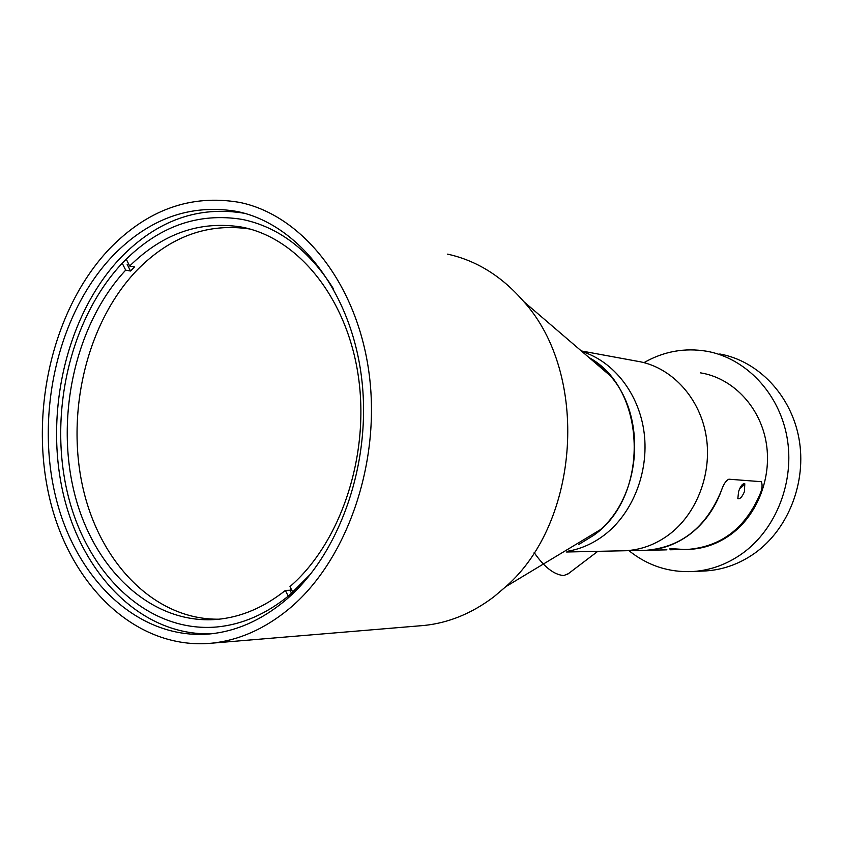 <?xml version="1.0" encoding="UTF-8"?>
<svg xmlns="http://www.w3.org/2000/svg" width="843" height="843" viewBox="0 0 843 843"><rect width="100%" height="100%" fill="white"/><g stroke="black" fill="none" stroke-linecap="round" stroke-linejoin="round"><path stroke-width="1.26" d="M419.456 625.854L424.177 625.453C448.855 622.882 472.143 613.283 494.051 596.665L505.8 586.675C580.079 521.965 589.415 374.029 523.788 301.615C501.954 276.325 476.558 260.508 447.612 254.143M109.284 249.022C52.54 309.065 28.904 412.269 49.895 499.435C70.738 586.475 136.787 650.511 211.951 643.167C238.769 640.332 264.259 629.078 288.411 609.394C346.199 562.018 380.92 464.282 369.202 374.292C357.632 284.207 302.563 215.313 239.76 202.425C190.982 194.027 147.483 209.57 109.284 249.022M284.333 601.207C339.708 555.537 372.743 461.69 361.299 375.504C349.993 289.233 296.999 223.374 236.63 211.393C190.36 203.69 149.053 218.527 112.699 255.903C58.293 313.196 35.448 412.048 55.396 495.621C75.206 579.088 138.252 640.48 209.96 633.925C236.082 631.333 260.877 620.427 284.333 601.207M244.459 213.29C198.337 205.618 157.146 220.339 120.886 257.463C67.461 313.501 44.437 409.666 62.846 491.996C81.17 574.199 141.339 636.275 211.509 633.767M333.491 288.864C309.202 250.213 278.854 227.073 242.436 219.443C198 212.194 158.263 226.44 123.236 262.173C70.559 317.253 48.304 412.585 67.545 493.239C86.639 573.809 147.536 633.009 216.725 626.992C242.278 624.568 266.504 613.967 289.412 595.19L310.993 573.651M593.841 535.2L600.416 529.657C641.628 493.787 646.539 415.905 610.142 375.662L600.174 365.651L589.046 357.58C646.75 388.581 650.027 496.127 593.841 535.2L578.572 544.599M292.827 592.25L289.981 586.58C340.646 542.892 369.866 455.894 358.423 376.832C347.105 297.684 297.716 237.673 241.625 227.073C200.149 220.423 162.836 233.406 129.664 266.03L134.511 266.925L130.528 271.024L125.681 270.15C75.923 323.638 55.322 414.851 74.089 491.785C92.73 568.635 150.918 624.821 216.862 619.415C240.866 617.266 263.711 607.613 285.377 590.448L290.045 590.226L291.299 589.204M249.865 229.011C207.947 222.752 170.434 236.367 137.325 269.844C87.64 321.288 65.88 410.056 82.603 486.337C99.253 562.523 154.575 620.269 219.264 619.183M129.664 266.03L126.229 259.149M288.222 596.17L285.377 590.448M125.681 270.15L122.256 263.279M130.528 271.024L127.103 264.175M291.594 593.335L290.045 590.226M567.897 551.185C580.859 548.972 592.945 543.63 604.178 535.157C632.587 513.556 649.036 472.249 644.178 433.165C639.321 394.081 613.873 361.447 582.113 351.626C613.873 361.447 639.321 394.081 644.178 433.165C649.036 472.249 632.587 513.556 604.178 535.157C592.945 543.63 580.859 548.972 567.897 551.185M622.113 550.806L625.011 550.742C640.659 550.026 655.211 544.726 668.689 534.862C697.382 513.577 712.946 471.774 705.76 433.766C698.626 395.725 669.922 366.231 636.971 361.183L581.322 350.951M702.82 571.069L706.097 570.911C723.526 569.699 739.775 563.777 754.833 553.145C788.405 529.193 806.909 481.943 798.964 438.529C791.082 395.072 758.089 360.857 719.785 353.986M628.941 550.658C647.761 565.737 669.131 572.692 693.051 571.522C710.67 570.3 727.098 564.294 742.325 553.493C776.277 529.172 795.012 481.163 786.983 437.074C779.016 392.943 745.655 358.222 706.95 351.278C684.822 347.569 663.905 351.31 644.189 362.511M534.156 552.565C544.199 567.086 554.051 574.747 563.725 575.569L568.34 573.683M643.388 550.353L646.244 550.289C661.65 549.583 675.981 544.409 689.247 534.768C703.873 523.766 714.579 509.046 721.376 490.594C723.505 484.293 726.002 480.489 728.889 479.203L761.197 481.69C762.504 484.135 762.346 487.728 760.734 492.481C754.179 510.057 743.832 524.093 729.69 534.578C716.877 543.777 703.009 548.709 688.078 549.394L689.142 549.373C704.053 548.688 717.92 543.756 730.723 534.567C757.994 514.767 772.694 475.937 765.823 440.594C759.006 405.209 731.703 377.664 700.291 372.827M683.452 549.436L669.964 548.561M685.306 549.457L688.078 549.394C721.893 546.485 746.108 527.518 760.734 492.481C762.346 487.739 762.504 484.145 761.197 481.69L728.889 479.203C726.023 480.468 723.515 484.272 721.376 490.594C706.202 527.36 681.155 547.265 646.244 550.289L625.011 550.742C640.659 550.026 655.211 544.726 668.689 534.862C697.382 513.577 712.946 471.774 705.76 433.766C698.626 395.725 669.922 366.231 636.971 361.183M744.401 491.701C742.167 496.949 739.975 499.267 737.815 498.634L738.637 491.427C740.618 485.831 742.672 483.281 744.812 483.787L744.401 491.701M661.871 549.952L666.918 549.826M740.997 486.327L740.649 486.917M739.901 488.382L741.166 487.517C743.842 485.357 744.221 484.335 742.325 484.451M424.177 625.453L211.951 643.167M244.407 213.279L236.63 211.393M610.142 375.662L523.788 301.615M600.416 529.657L505.8 586.675M248.78 228.716L241.625 227.073M625.011 550.742L566.58 551.996M706.097 570.911L693.051 571.522M567.012 574.694L597.803 551.322M688.078 549.394L669.953 549.784M665.348 549.878L646.244 550.289M739.88 488.413L741.218 487.507C743.916 484.883 744.727 483.608 743.652 483.713L743.515 483.503"/></g></svg>
